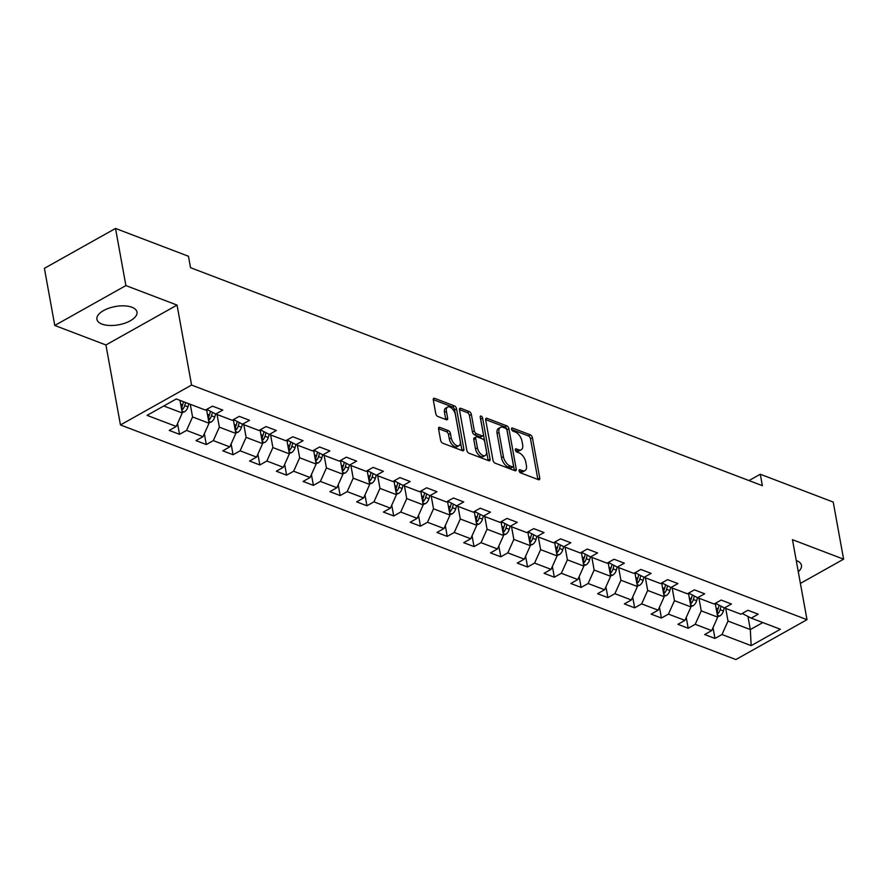 <?xml version="1.0" encoding="UTF-8"?>
<svg xmlns="http://www.w3.org/2000/svg" width="888" height="888" viewBox="0 0 888 888"><rect width="100%" height="100%" fill="white"/><g stroke="black" fill="none" stroke-linecap="round" stroke-linejoin="round"><path stroke-width="1.33" d="M519.114 470.851A1.798 0.966 60.7 0 0 520.579 472.871L538.472 479.687A2.564 1.376 60.7 0 0 539.327 479.687A2.564 1.376 60.7 0 0 539.749 478.088L532.412 437.717A2.564 1.376 60.7 0 0 530.325 434.831L512.42 428.005A1.798 0.966 60.7 0 0 511.832 428.016A1.798 0.966 60.7 0 0 511.532 429.126A1.798 0.966 60.7 0 0 512.998 431.146L515.317 432.034A8.203 4.396 60.7 0 1 522.011 441.258L522.621 444.622A8.203 4.396 60.7 0 1 521.234 449.728A8.203 4.396 60.7 0 1 518.537 449.75L516.217 448.862A1.798 0.966 60.7 0 0 515.628 448.873A1.798 0.966 60.7 0 0 515.317 449.983A1.798 0.966 60.7 0 0 516.783 452.003L519.103 452.891A8.203 4.396 60.7 0 1 525.796 462.126L526.406 465.49A8.203 4.396 60.7 0 1 525.03 470.585A8.203 4.396 60.7 0 1 522.322 470.607L520.013 469.73A1.798 0.966 60.7 0 0 519.413 469.73A1.798 0.966 60.7 0 0 519.114 470.851M101.954 324.076A20.357 9.291 169.7 0 0 124.875 323.176A20.357 9.291 169.7 0 0 136.974 312.021A20.357 9.291 169.7 0 0 131.935 307.259A20.357 9.291 169.7 0 0 109.013 308.158A20.357 9.291 169.7 0 0 96.914 319.303A20.357 9.291 169.7 0 0 101.954 324.076M798.279 571.706A20.357 9.291 169.7 0 0 801.476 565.334A20.357 9.291 169.7 0 0 796.436 560.572A20.357 9.291 169.7 0 0 796.236 560.506M439.838 427.372A2.564 1.376 60.7 0 0 438.994 427.383A2.564 1.376 60.7 0 0 438.561 428.971L440.615 440.304A2.564 1.376 60.7 0 0 442.712 443.19L462.593 450.76A2.564 1.376 60.7 0 0 463.436 450.749A2.564 1.376 60.7 0 0 463.869 449.161L456.532 408.78A2.564 1.376 60.7 0 0 454.434 405.894L434.554 398.324A2.564 1.376 60.7 0 0 433.71 398.335A2.564 1.376 60.7 0 0 433.277 399.922L435.764 413.608A2.564 1.376 60.7 0 0 437.862 416.494L446.364 419.735A2.564 1.376 60.7 0 0 447.208 419.724A2.564 1.376 60.7 0 0 447.641 418.137L446.409 411.344A6.849 3.674 60.7 0 1 447.563 407.093A6.849 3.674 60.7 0 1 452.125 408.624A6.849 3.674 60.7 0 1 455.422 414.785L460.25 441.369A6.849 3.674 60.7 0 1 459.096 445.621A6.849 3.674 60.7 0 1 454.545 444.089A6.849 3.674 60.7 0 1 451.237 437.928L450.438 433.499A2.564 1.376 60.7 0 0 448.34 430.613L439.838 427.372L438.539 428.094M177.045 305.084L125.896 285.581L115.518 228.449L44.4 268.331L54.779 325.463L105.927 344.966L120.457 424.941L191.575 385.059L177.045 305.084L105.927 344.966M800.399 583.405L843.6 559.174L792.462 539.682L806.992 619.669L191.575 385.059M843.6 559.174L833.221 502.053L760.283 474.248L748.995 480.575M115.518 228.449L188.456 256.255L190.532 267.688L762.359 485.669L760.283 474.248M493.007 460.273A2.564 1.376 60.7 0 0 495.104 463.159L514.973 470.729A2.564 1.376 60.7 0 0 515.828 470.729A2.564 1.376 60.7 0 0 516.25 469.13L508.913 428.76A2.564 1.376 60.7 0 0 506.826 425.874L486.946 418.292A2.564 1.376 60.7 0 0 486.102 418.304A2.564 1.376 60.7 0 0 485.669 419.891L493.007 460.273M488.789 460.75L468.908 453.169A2.564 1.376 60.7 0 1 466.811 450.283L459.473 409.912A2.564 1.376 60.7 0 1 459.906 408.314A2.564 1.376 60.7 0 1 460.75 408.302L469.264 411.555A2.564 1.376 60.7 0 1 471.35 414.441L474.325 430.813A2.564 1.376 60.7 0 0 476.423 433.699L482.062 435.841A2.564 1.376 60.7 0 0 482.906 435.841A2.564 1.376 60.7 0 0 483.338 434.243L480.242 417.194A1.798 0.966 60.7 0 1 480.541 416.084A1.798 0.966 60.7 0 1 481.74 416.483A1.798 0.966 60.7 0 1 482.595 418.093L490.065 459.151A2.564 1.376 60.7 0 1 489.632 460.739A2.564 1.376 60.7 0 1 488.789 460.75M120.457 424.941L735.875 659.551L806.992 619.669M179.531 434.332L186.547 430.403L203.019 436.685L196.004 440.615L206.305 444.544L213.32 440.603L229.792 446.886L222.777 450.827L233.078 454.745L240.093 450.815L256.565 457.098L249.55 461.027L259.851 464.957L266.866 461.016L283.339 467.299L276.323 471.228L286.613 475.158L293.639 471.228L310.112 477.5L303.097 481.44L313.386 485.37L320.401 481.429L336.885 487.712L329.87 491.641L340.16 495.571L347.175 491.641L363.658 497.913L356.643 501.853L366.933 505.772L373.948 501.842L390.431 508.125L383.405 512.054L393.706 515.984L400.721 512.043L417.194 518.326L410.178 522.266L420.479 526.184L427.494 522.255L443.967 528.538L436.952 532.467L447.252 536.396L454.268 532.456L470.74 538.739L463.725 542.679L474.026 546.597L481.041 542.668L497.513 548.951L490.498 552.88L500.799 556.809L507.814 552.869L524.286 559.151L517.271 563.092L527.572 567.01L534.587 563.081L551.06 569.363L544.044 573.293L554.345 577.222L561.36 573.282L577.833 579.564L570.817 583.494L581.107 587.423L588.122 583.494L604.606 589.765L597.591 593.706L607.88 597.624L614.896 593.695L631.379 599.977L624.364 603.907L634.654 607.836L641.669 603.895L658.152 610.178L651.137 614.119L661.427 618.037L668.442 614.108L684.914 620.39L677.899 624.32L688.2 628.249L695.215 624.308L711.688 630.591L704.672 634.532L714.973 638.45L721.988 634.52L751.159 645.643L780.374 629.259L751.204 618.137L758.219 614.196L747.918 610.278L740.903 614.207L724.43 607.925L731.446 603.995L721.156 600.066L714.141 604.007L697.657 597.724L704.672 593.783L694.383 589.865L687.368 593.795L670.884 587.512L677.899 583.583L667.61 579.653L660.594 583.594L644.111 577.311L651.137 573.382L640.836 569.452L633.821 573.382L617.349 567.11L624.364 563.17L614.063 559.251L607.048 563.181L590.576 556.898L597.591 552.969L587.29 549.039L580.275 552.969L563.802 546.697L570.817 542.757L560.517 538.838L553.502 542.768L537.029 536.485L544.044 532.556L533.744 528.626L526.728 532.567L510.256 526.284L517.271 522.344L506.97 518.426L499.955 522.355L483.483 516.072L490.498 512.143L480.197 508.214L473.182 512.154L456.71 505.871L463.725 501.931L453.435 498.013L446.409 501.942L429.936 495.659L436.952 491.73L426.662 487.801L419.647 491.741L403.163 485.459L410.178 481.529L399.889 477.6L392.873 481.529L376.39 475.258L383.405 471.317L373.115 467.388L366.1 471.328L349.628 465.046L356.643 461.116L346.342 457.187L339.327 461.116L322.855 454.845L329.87 450.904L319.569 446.986L312.554 450.915L296.081 444.633L303.097 440.703L292.796 436.774L285.781 440.714L269.308 434.432L276.323 430.491L266.023 426.573L259.007 430.502L242.535 424.22L249.55 420.29L239.249 416.361L232.234 420.302L215.762 414.019L222.777 410.078L212.476 406.16L205.461 410.09L176.29 398.967L147.075 415.351L176.246 426.473L169.231 430.414L179.531 434.332L177.567 423.532M206.549 409.479L209.046 423.232L192.574 416.949L190.276 404.306M192.574 416.949L186.547 430.403M209.046 423.232L203.019 436.685M215.762 414.019L206.76 409.368M233.322 419.691L235.82 433.433L219.347 427.15L217.049 414.507M219.347 427.15L213.32 440.603M235.82 433.433L229.792 446.886M242.535 424.22L233.533 419.569M260.095 429.892L262.593 443.645L246.12 437.362L243.823 424.708M246.12 437.362L240.093 450.815M262.593 443.645L256.565 457.098M269.308 434.432L260.306 429.781M286.868 440.104L289.366 453.846L272.894 447.563L270.596 434.92M272.894 447.563L266.866 461.016M289.366 453.846L283.339 467.299M296.081 444.633L287.079 439.982M313.642 450.305L316.139 464.058L299.667 457.775L297.358 445.121M299.667 457.775L293.639 471.228M316.139 464.058L310.112 477.5M322.855 454.845L313.841 450.194M340.415 460.517L342.912 474.259L326.429 467.976L324.131 455.333M326.429 467.976L320.401 481.429M342.912 474.259L336.885 487.712M349.628 465.046L340.615 460.395M367.188 470.718L369.686 484.46L353.202 478.188L350.904 465.534M353.202 478.188L347.175 491.641M369.686 484.46L363.658 497.913M376.39 475.258L367.388 470.607M393.95 480.93L396.459 494.672L379.975 488.389L377.678 475.746M379.975 488.389L373.948 501.842M396.459 494.672L390.431 508.125M403.163 485.459L394.161 480.808M420.723 491.131L423.221 504.872L406.748 498.601L404.451 485.947M406.748 498.601L400.721 512.043M423.221 504.872L417.194 518.326M429.936 495.659L420.934 491.009M447.497 501.332L449.994 515.084L433.522 508.802L431.224 496.159M433.522 508.802L427.494 522.255M449.994 515.084L443.967 528.538M456.71 505.871L447.707 501.221M474.27 511.544L476.767 525.285L460.295 519.003L457.997 506.36M460.295 519.003L454.268 532.456M476.767 525.285L470.74 538.739M483.483 516.072L474.481 511.421M501.043 521.744L503.54 535.497L487.068 529.215L484.77 516.561M487.068 529.215L481.041 542.668M503.54 535.497L497.513 548.951M510.256 526.284L501.254 521.633M527.816 531.956L530.314 545.698L513.841 539.416L511.544 526.773M513.841 539.416L507.814 552.869M530.314 545.698L524.286 559.151M537.029 536.485L528.027 531.834M554.589 542.157L557.087 555.91L540.614 549.628L538.317 536.974M540.614 549.628L534.587 563.081M557.087 555.91L551.06 569.363M563.802 546.697L554.8 542.046M581.363 552.369L583.86 566.111L567.388 559.829L565.09 547.186M567.388 559.829L561.36 573.282M583.86 566.111L577.833 579.564M590.576 556.898L581.573 552.247M608.136 562.57L610.633 576.312L594.15 570.04L591.852 557.387M594.15 570.04L588.122 583.494M610.633 576.312L604.606 589.765M617.349 567.11L608.336 562.459M634.909 572.782L637.406 586.524L620.923 580.241L618.625 567.599M620.923 580.241L614.896 593.695M637.406 586.524L631.379 599.977M644.111 577.311L635.109 572.66M661.682 582.983L664.18 596.725L647.696 590.453L645.398 577.799M647.696 590.453L641.669 603.895M664.18 596.725L658.152 610.178M670.884 587.512L661.882 582.861M688.444 593.184L690.942 606.937L674.469 600.654L672.172 588.011M674.469 600.654L668.442 614.108M690.942 606.937L684.914 620.39M697.657 597.724L688.655 593.073M715.217 603.396L717.715 617.138L701.243 610.855L698.945 598.212M701.243 610.855L695.215 624.308M717.715 617.138L711.688 630.591M724.43 607.925L715.428 603.274M747.94 616.45L750.327 629.57L728.016 621.067L725.718 608.413M728.016 621.067L721.988 634.52M762.825 622.566L750.327 629.57L751.159 645.643M751.204 618.137L742.202 613.486M125.896 285.581L54.779 325.463M163.792 405.983L182.273 413.02L179.975 400.377M182.273 413.02L176.246 426.473M713.009 627.65L714.973 638.45M686.235 617.449L688.2 628.249M659.462 607.237L661.427 618.037M632.689 597.036L634.654 607.836M605.927 586.824L607.88 597.624M579.154 576.623L581.107 587.423M552.38 566.411L554.345 577.222M525.607 556.21L527.572 567.01M498.834 546.009L500.799 556.809M472.061 535.797L474.026 546.597M445.288 525.596L447.252 536.396M418.514 515.384L420.479 526.184M391.741 505.183L393.706 515.984M364.968 494.971L366.933 505.772M338.195 484.77L340.16 495.571M311.433 474.558L313.386 485.37M284.66 464.357L286.613 475.158M257.886 454.156L259.851 464.957M231.113 443.945L233.078 454.745M204.34 433.744L206.305 444.544M519.214 471.239L520.401 471.683A8.203 4.396 60.7 0 0 523.11 471.661L525.03 470.585M521.234 449.728L519.314 450.804A8.203 4.396 60.7 0 1 516.616 450.827L515.429 450.371M537.873 479.465A2.564 1.376 60.7 0 0 537.828 479.165L530.491 438.794A2.564 1.376 60.7 0 0 528.404 435.908L511.632 429.514M514.374 470.507A2.564 1.376 60.7 0 0 514.33 470.207L506.993 429.836A2.564 1.376 60.7 0 0 504.906 426.95L485.636 419.602M512.554 466.888A1.798 0.966 60.7 0 0 513.142 466.877A1.798 0.966 60.7 0 0 513.453 465.767L507.004 430.325A1.798 0.966 60.7 0 0 505.538 428.305L503.096 427.372A8.203 4.396 60.7 0 0 500.399 427.406A8.203 4.396 60.7 0 0 499.012 432.5L503.418 456.721A8.203 4.396 60.7 0 0 510.112 465.956L512.554 466.888L510.633 467.965A1.798 0.966 60.7 0 0 511.222 467.954L513.142 466.877M500.399 427.406L498.468 428.482A8.203 4.396 60.7 0 0 497.091 433.577L499.012 432.5M510.633 467.965L508.191 467.033A8.203 4.396 60.7 0 1 501.498 457.797L497.091 433.577M459.44 409.612L467.332 412.631L469.264 411.555M482.906 435.841L480.985 436.918A2.564 1.376 60.7 0 1 480.142 436.929L474.503 434.776A2.564 1.376 60.7 0 1 472.405 431.89L469.43 415.517A2.564 1.376 60.7 0 0 467.332 412.631M488.178 460.517A2.564 1.376 60.7 0 0 488.134 460.228L480.674 419.18A1.798 0.966 60.7 0 0 480.486 418.57M477.411 447.807A6.849 3.674 60.7 0 0 480.719 453.957A6.849 3.674 60.7 0 0 485.27 455.5A6.849 3.674 60.7 0 0 486.424 451.237L484.726 441.869A2.564 1.376 60.7 0 0 482.628 438.983L476.989 436.841A2.564 1.376 60.7 0 0 476.146 436.841A2.564 1.376 60.7 0 0 475.713 438.439L477.411 447.807L475.491 448.884A6.849 3.674 60.7 0 0 478.799 455.045A6.849 3.674 60.7 0 0 483.35 456.576L485.27 455.5M476.146 436.841L474.225 437.917A2.564 1.376 60.7 0 0 473.792 439.516L475.713 438.439M475.491 448.884L473.792 439.516M459.096 445.621L457.176 446.697A6.849 3.674 60.7 0 1 452.625 445.166A6.849 3.674 60.7 0 1 449.317 439.005L448.518 434.576A2.564 1.376 60.7 0 0 446.42 431.69L438.517 428.682M447.563 407.093L445.643 408.169A6.849 3.674 60.7 0 0 444.488 412.421L446.409 411.344M445.765 419.502A2.564 1.376 60.7 0 0 445.721 419.214L444.488 412.421M461.982 450.527A2.564 1.376 60.7 0 0 461.949 450.238L454.601 409.868A2.564 1.376 60.7 0 0 452.514 406.981L433.244 399.633M717.626 616.605L719.735 616.039A6.915 4.917 -69.1 0 0 723.398 610.966L724.286 607.847M715.539 605.161L715.994 603.562M717.171 614.152L717.87 613.708A6.915 4.917 -69.1 0 0 720.146 609.723L721.134 606.226M719.147 605.194L718.081 608.935A6.915 4.917 110.9 0 1 716.749 611.788M690.853 606.404L692.962 605.827A6.915 4.917 -69.1 0 0 696.636 600.765L697.513 597.646M688.766 594.949L689.221 593.362M690.398 603.94L691.097 603.496A6.915 4.917 -69.1 0 0 693.373 599.522L694.361 596.015M692.374 594.993L691.308 598.734A6.915 4.917 110.9 0 1 689.976 601.576M664.08 596.192L666.189 595.626A6.915 4.917 -69.1 0 0 669.863 590.553L670.74 587.445M661.993 584.748L662.448 583.161M663.636 593.739L664.324 593.295A6.915 4.917 -69.1 0 0 666.599 589.31L667.587 585.814M665.6 584.781L664.535 588.533A6.915 4.917 110.9 0 1 663.203 591.375M637.307 585.991L639.415 585.414A6.915 4.917 -69.1 0 0 643.09 580.352L643.966 577.233M635.22 574.536L635.675 572.949M636.863 583.538L637.551 583.083A6.915 4.917 -69.1 0 0 639.826 579.109L640.814 575.602M638.827 574.58L637.762 578.321A6.915 4.917 110.9 0 1 636.43 581.174M610.533 575.779L612.653 575.213A6.915 4.917 -69.1 0 0 616.316 570.14L617.193 567.032M608.458 564.335L608.902 562.748M610.089 573.326L610.778 572.882A6.915 4.917 -69.1 0 0 613.053 568.897L614.041 565.401M612.054 564.368L611 568.12A6.915 4.917 110.9 0 1 609.656 570.962M583.76 565.578L585.88 565.001A6.915 4.917 -69.1 0 0 589.543 559.94L590.42 556.82M581.684 554.123L582.128 552.536M583.316 563.125L584.004 562.67A6.915 4.917 -69.1 0 0 586.28 558.696L587.268 555.2M585.281 554.168L584.226 557.908A6.915 4.917 110.9 0 1 582.883 560.761M556.987 555.377L559.107 554.8A6.915 4.917 -69.1 0 0 562.77 549.728L563.647 546.62M554.911 543.922L555.355 542.335M556.543 552.913L557.231 552.469A6.915 4.917 -69.1 0 0 559.507 548.484L560.495 544.988M558.508 543.956L557.453 547.707A6.915 4.917 110.9 0 1 556.11 550.549M530.214 545.165L532.334 544.599A6.915 4.917 -69.1 0 0 535.997 539.527L536.874 536.408M528.138 533.71L528.582 532.123M529.77 542.712L530.458 542.257A6.915 4.917 -69.1 0 0 532.733 538.283L533.732 534.787M531.734 533.755L530.68 537.495A6.915 4.917 110.9 0 1 529.337 540.348M503.441 534.965L505.561 534.387A6.915 4.917 -69.1 0 0 509.224 529.326L510.112 526.207M501.365 523.509L501.809 521.922M502.997 532.5L503.685 532.056A6.915 4.917 -69.1 0 0 505.96 528.083L506.959 524.575M504.961 523.554L503.907 527.294A6.915 4.917 110.9 0 1 502.564 530.136M476.667 524.753L478.787 524.186A6.915 4.917 -69.1 0 0 482.45 519.114L483.338 515.995M474.592 513.297L475.036 511.71M476.223 522.299L476.923 521.844A6.915 4.917 -69.1 0 0 479.198 517.871L480.186 514.374M478.188 513.342L477.134 517.082A6.915 4.917 110.9 0 1 475.802 519.935M449.905 514.552L452.014 513.974A6.915 4.917 -69.1 0 0 455.677 508.913L456.565 505.794M447.818 503.096L448.274 501.509M449.45 512.087L450.149 511.643A6.915 4.917 -69.1 0 0 452.425 507.67L453.413 504.162M451.415 503.141L450.36 506.882A6.915 4.917 110.9 0 1 449.028 509.723M423.132 504.34L425.241 503.774A6.915 4.917 -69.1 0 0 428.915 498.701L429.792 495.593M421.045 492.896L421.5 491.308M422.677 501.887L423.376 501.443A6.915 4.917 -69.1 0 0 425.652 497.458L426.64 493.961M424.653 492.929L423.587 496.681A6.915 4.917 110.9 0 1 422.255 499.522M396.359 494.139L398.468 493.562A6.915 4.917 -69.1 0 0 402.142 488.5L403.019 485.381M394.272 482.684L394.727 481.096M395.915 491.675L396.603 491.231A6.915 4.917 -69.1 0 0 398.879 487.257L399.866 483.749M397.88 482.728L396.814 486.469A6.915 4.917 110.9 0 1 395.482 489.321M369.586 483.927L371.695 483.361A6.915 4.917 -69.1 0 0 375.369 478.288L376.246 475.18M367.499 472.483L367.954 470.895M369.142 481.474L369.83 481.03A6.915 4.917 -69.1 0 0 372.105 477.045L373.093 473.548M371.106 472.516L370.041 476.268A6.915 4.917 110.9 0 1 368.709 479.109M342.812 473.726L344.933 473.149A6.915 4.917 -69.1 0 0 348.596 468.087L349.472 464.968M340.726 462.271L341.181 460.683M342.368 471.273L343.057 470.818A6.915 4.917 -69.1 0 0 345.332 466.844L346.32 463.347M344.333 462.315L343.279 466.056A6.915 4.917 110.9 0 1 341.936 468.908M316.039 463.525L318.159 462.948A6.915 4.917 -69.1 0 0 321.822 457.875L322.699 454.767M313.964 452.07L314.408 450.482M315.595 461.061L316.283 460.617A6.915 4.917 -69.1 0 0 318.559 456.632L319.547 453.135M317.56 452.103L316.505 455.855A6.915 4.917 110.9 0 1 315.162 458.696M289.266 453.313L291.386 452.747A6.915 4.917 -69.1 0 0 295.049 447.674L295.926 444.555M287.19 441.858L287.634 440.27M288.822 450.86L289.51 450.405A6.915 4.917 -69.1 0 0 291.786 446.431L292.774 442.934M290.787 441.902L289.732 445.643A6.915 4.917 110.9 0 1 288.389 448.496M262.493 443.112L264.613 442.535A6.915 4.917 -69.1 0 0 268.276 437.473L269.153 434.354M260.417 431.657L260.861 430.07M262.049 440.648L262.737 440.204A6.915 4.917 -69.1 0 0 265.013 436.23L266 432.722M264.014 431.701L262.959 435.442A6.915 4.917 110.9 0 1 261.616 438.284M235.72 432.9L237.84 432.334A6.915 4.917 -69.1 0 0 241.503 427.261L242.391 424.142M233.644 421.445L234.088 419.858M235.276 430.447L235.964 429.992A6.915 4.917 -69.1 0 0 238.239 426.018L239.238 422.522M237.24 421.489L236.186 425.23A6.915 4.917 110.9 0 1 234.843 428.083M208.946 422.699L211.067 422.122A6.915 4.917 -69.1 0 0 214.73 417.06L215.618 413.941M206.871 411.244L207.315 409.657M208.502 420.235L209.202 419.791A6.915 4.917 -69.1 0 0 211.477 415.817L212.465 412.31M210.467 411.288L209.413 415.029A6.915 4.917 110.9 0 1 208.081 417.871M182.184 412.487L184.293 411.921A6.915 4.917 -69.1 0 0 187.956 406.848L188.833 403.751M180.098 401.043L180.253 400.477M181.729 410.034L182.429 409.59A6.915 4.917 -69.1 0 0 184.704 405.605L185.57 402.508M183.516 401.72L182.639 404.817A6.915 4.917 110.9 0 1 181.307 407.67M520.401 471.683L522.322 470.607M515.306 449.372L516.217 448.862M516.616 450.827L518.537 449.75M511.521 428.516L512.42 428.005M528.404 435.908L530.325 434.831M530.491 438.794L532.412 437.717M537.828 479.165L539.749 478.088M519.103 470.24L520.013 469.73M485.658 419.014L486.946 418.292M504.906 426.95L506.826 425.874M506.993 429.836L508.913 428.76M514.33 470.207L516.25 469.13M501.498 457.797L503.418 456.721M508.191 467.033L510.112 465.956M459.462 409.035L460.75 408.302M469.43 415.517L471.35 414.441M472.405 431.89L474.325 430.813M474.503 434.776L476.423 433.699M480.142 436.929L482.062 435.841M480.674 419.18L482.595 418.093M488.134 460.228L490.065 459.151M446.42 431.69L448.34 430.613M448.518 434.576L450.438 433.499M449.317 439.005L451.237 437.928M445.721 419.214L447.641 418.137M433.266 399.045L434.554 398.324M452.514 406.981L454.434 405.894M454.601 409.868L456.532 408.78M461.949 450.238L463.869 449.161M717.371 615.229L719.602 616.072M720.146 609.723L723.398 610.966M716.094 608.18L718.081 608.935M717.338 610.8L717.87 613.708M690.598 605.017L692.829 605.871M693.373 599.522L696.636 600.765M689.321 597.979L691.308 598.734M690.564 600.599L691.097 603.496M663.824 594.816L666.056 595.659M666.599 589.31L669.863 590.553M662.548 587.767L664.535 588.533M663.791 590.398L664.324 593.295M637.051 584.604L639.282 585.458M639.826 579.109L643.09 580.352M635.775 577.566L637.762 578.321M637.029 580.186L637.551 583.083M610.278 574.403L612.509 575.246M613.053 568.897L616.316 570.14M609.002 567.354L611 568.12M610.256 569.985L610.778 572.882M583.505 564.191L585.736 565.046M586.28 558.696L589.543 559.94M582.228 557.153L584.226 557.908M583.483 559.773L584.004 562.67M556.743 553.99L558.963 554.834M559.507 548.484L562.77 549.728M555.455 546.941L557.453 547.707M556.709 549.572L557.231 552.469M529.97 543.789L532.19 544.633M532.733 538.283L535.997 539.527M528.682 536.741L530.68 537.495M529.936 539.36L530.458 542.257M503.196 533.577L505.416 534.432M505.96 528.083L509.224 529.326M501.909 526.529L503.907 527.294M503.163 529.159L503.685 532.056M476.423 523.376L478.654 524.22M479.198 517.871L482.45 519.114M475.147 516.328L477.134 517.082M476.39 518.947L476.923 521.844M449.65 513.164L451.881 514.019M452.425 507.67L455.677 508.913M448.373 506.127L450.36 506.882M449.617 508.746L450.149 511.643M422.877 502.963L425.108 503.807M425.652 497.458L428.915 498.701M421.6 495.915L423.587 496.681M422.843 498.545L423.376 501.443M396.104 492.751L398.335 493.606M398.879 487.257L402.142 488.5M394.827 485.714L396.814 486.469M396.07 488.333L396.603 491.231M369.33 482.55L371.561 483.394M372.105 477.045L375.369 478.288M368.054 475.502L370.041 476.268M369.297 478.133L369.83 481.03M342.557 472.338L344.788 473.193M345.332 466.844L348.596 468.087M341.281 465.301L343.279 466.056M342.535 467.921L343.057 470.818M315.784 462.137L318.015 462.981M318.559 456.632L321.822 457.875M314.507 455.089L316.505 455.855M315.762 457.72L316.283 460.617M289.022 451.925L291.242 452.78M291.786 446.431L295.049 447.674M287.734 444.888L289.732 445.643M288.989 447.508L289.51 450.405M262.249 441.725L264.469 442.579M265.013 436.23L268.276 437.473M260.961 434.676L262.959 435.442M262.215 437.307L262.737 440.204M235.475 431.524L237.695 432.367M238.239 426.018L241.503 427.261M234.188 424.475L236.186 425.23M235.442 427.095L235.964 429.992M208.702 421.312L210.922 422.166M211.477 415.817L214.73 417.06M207.415 414.274L209.413 415.029M208.669 416.894L209.202 419.791M181.929 411.111L184.16 411.954M184.704 405.605L187.956 406.848M180.653 404.062L182.639 404.817M181.896 406.682L182.429 409.59"/></g></svg>
